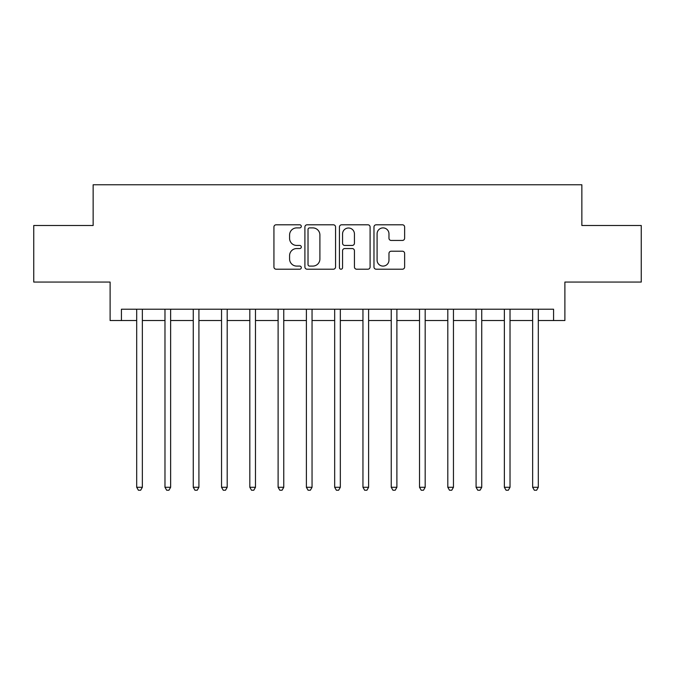 <?xml version="1.0" encoding="UTF-8"?>
<svg xmlns="http://www.w3.org/2000/svg" width="675" height="675" viewBox="0 0 675 675"><rect width="100%" height="100%" fill="white"/><g stroke="black" fill="none" stroke-linecap="round" stroke-linejoin="round"><path stroke-width="1.01" d="M301.303 226.344A1.552 1.552 0 0 0 299.742 224.792L276.151 224.792A2.219 2.219 0 0 0 273.932 227.011L273.932 266.988A2.219 2.219 0 0 0 276.151 269.207L299.742 269.207A1.552 1.552 0 0 0 301.303 267.654A1.552 1.552 0 0 0 299.742 266.093L296.688 266.093A7.104 7.104 0 0 1 289.583 258.989L289.583 255.656A7.104 7.104 0 0 1 296.688 248.552L299.742 248.552A1.552 1.552 0 0 0 301.303 246.999A1.552 1.552 0 0 0 299.742 245.438L296.688 245.438A7.104 7.104 0 0 1 289.583 238.334L289.583 235.001A7.104 7.104 0 0 1 296.688 227.897L299.742 227.897A1.552 1.552 0 0 0 301.303 226.344M402.401 240.443A2.219 2.219 0 0 0 404.629 238.224L404.629 227.011A2.219 2.219 0 0 0 402.401 224.792L376.194 224.792A2.219 2.219 0 0 0 373.975 227.011L373.975 266.988A2.219 2.219 0 0 0 376.194 269.207L402.401 269.207A2.219 2.219 0 0 0 404.629 266.988L404.629 253.437A2.219 2.219 0 0 0 402.401 251.218L391.188 251.218A2.219 2.219 0 0 0 388.969 253.437L388.969 260.153A5.94 5.94 0 0 1 383.029 266.093A5.94 5.94 0 0 1 377.089 260.153L377.089 233.837A5.94 5.94 0 0 1 383.029 227.897A5.94 5.94 0 0 1 388.969 233.837L388.969 238.224A2.219 2.219 0 0 0 391.188 240.443L402.401 240.443M121.424 320.532L121.424 309.218L553.576 309.218L553.576 320.532L564.891 320.532L564.891 282.066L641.25 282.066L641.25 225.501L581.858 225.501L581.858 184.773L93.142 184.773L93.142 225.501L33.75 225.501L33.75 282.066L110.109 282.066L110.109 320.532L136.696 320.532M335.559 227.011A2.219 2.219 0 0 0 333.332 224.792L307.133 224.792A2.219 2.219 0 0 0 304.906 227.011L304.906 266.988A2.219 2.219 0 0 0 307.133 269.207L333.332 269.207A2.219 2.219 0 0 0 335.559 266.988L335.559 227.011M341.668 224.792L367.867 224.792A2.219 2.219 0 0 1 370.094 227.011L370.094 266.988A2.219 2.219 0 0 1 367.867 269.207L356.653 269.207A2.219 2.219 0 0 1 354.434 266.988L354.434 250.771A2.219 2.219 0 0 0 352.215 248.552L344.773 248.552A2.219 2.219 0 0 0 342.554 250.771L342.554 267.654A1.552 1.552 0 0 1 341.002 269.207A1.552 1.552 0 0 1 339.441 267.654L339.441 227.011A2.219 2.219 0 0 1 341.668 224.792M142.357 320.532L164.978 320.532M170.632 320.532L193.261 320.532M198.914 320.532L221.543 320.532M227.197 320.532L249.826 320.532M255.479 320.532L278.108 320.532M283.762 320.532L306.391 320.532M312.044 320.532L334.673 320.532M340.327 320.532L362.956 320.532M368.609 320.532L391.238 320.532M396.892 320.532L419.521 320.532M425.174 320.532L447.803 320.532M453.457 320.532L476.086 320.532M481.739 320.532L504.368 320.532M510.022 320.532L532.642 320.532M538.304 320.532L553.576 320.532M309.572 227.897A1.552 1.552 0 0 0 308.019 229.449L308.019 264.541A1.552 1.552 0 0 0 309.572 266.093L312.795 266.093A7.104 7.104 0 0 0 319.899 258.989L319.899 235.001A7.104 7.104 0 0 0 312.795 227.897L309.572 227.897M354.434 233.947A5.94 5.94 0 0 0 348.494 228.007A5.94 5.94 0 0 0 342.554 233.947L342.554 243.219A2.219 2.219 0 0 0 344.773 245.438L352.215 245.438A2.219 2.219 0 0 0 354.434 243.219L354.434 233.947M142.636 309.218L142.518 309.504A2.261 2.261 90 0 0 142.357 310.348L142.357 487.282L136.696 487.282L136.696 310.348A2.261 2.261 90 0 0 136.536 309.504L136.418 309.218M142.357 487.282L140.653 490.227L138.392 490.227L136.696 487.282M170.918 309.218L170.8 309.504A2.261 2.261 90.2 0 0 170.632 310.348L170.632 487.282L164.978 487.282L164.978 310.348A2.261 2.261 90.2 0 0 164.818 309.504L164.7 309.218M170.632 487.282L168.936 490.227L166.674 490.227L164.978 487.282M199.193 309.218L199.083 309.504A2.261 2.261 90.2 0 0 198.914 310.348L198.914 487.282L193.261 487.282L193.261 310.348A2.261 2.261 90.2 0 0 193.101 309.504L192.982 309.218M198.914 487.282L197.218 490.227L194.957 490.227L193.261 487.282M227.475 309.218L227.365 309.504A2.261 2.261 90.2 0 0 227.197 310.348L227.197 487.282L221.543 487.282L221.543 310.348A2.261 2.261 90.2 0 0 221.383 309.504L221.265 309.218M227.197 487.282L225.501 490.227L223.239 490.227L221.543 487.282M255.757 309.218L255.648 309.504A2.261 2.261 90.2 0 0 255.479 310.348L255.479 487.282L249.826 487.282L249.826 310.348A2.261 2.261 90.2 0 0 249.666 309.504L249.547 309.218M255.479 487.282L253.783 490.227L251.522 490.227L249.826 487.282M284.04 309.218L283.93 309.504A2.261 2.261 90.2 0 0 283.762 310.348L283.762 487.282L278.108 487.282L278.108 310.348A2.261 2.261 90.2 0 0 277.948 309.504L277.83 309.218M283.762 487.282L282.066 490.227L279.804 490.227L278.108 487.282M312.323 309.218L312.213 309.504A2.261 2.261 90.2 0 0 312.044 310.348L312.044 487.282L306.391 487.282L306.391 310.348A2.261 2.261 90.2 0 0 306.222 309.504L306.113 309.218M312.044 487.282L310.348 490.227L308.087 490.227L306.391 487.282M340.605 309.218L340.495 309.504A2.261 2.261 90.2 0 0 340.327 310.348L340.327 487.282L334.673 487.282L334.673 310.348A2.261 2.261 90.2 0 0 334.505 309.504L334.395 309.218M340.327 487.282L338.631 490.227L336.369 490.227L334.673 487.282M368.887 309.218L368.778 309.504A2.261 2.261 90.2 0 0 368.609 310.348L368.609 487.282L362.956 487.282L362.956 310.348A2.261 2.261 90.2 0 0 362.787 309.504L362.677 309.218M368.609 487.282L366.913 490.227L364.652 490.227L362.956 487.282M397.17 309.218L397.052 309.504A2.261 2.261 90.2 0 0 396.892 310.348L396.892 487.282L391.238 487.282L391.238 310.348A2.261 2.261 90.2 0 0 391.07 309.504L390.96 309.218M396.892 487.282L395.196 490.227L392.934 490.227L391.238 487.282M425.452 309.218L425.334 309.504A2.261 2.261 90.2 0 0 425.174 310.348L425.174 487.282L419.521 487.282L419.521 310.348A2.261 2.261 90.2 0 0 419.352 309.504L419.243 309.218M425.174 487.282L423.478 490.227L421.217 490.227L419.521 487.282M453.735 309.218L453.617 309.504A2.261 2.261 90.2 0 0 453.457 310.348L453.457 487.282L447.803 487.282L447.803 310.348A2.261 2.261 90.2 0 0 447.635 309.504L447.525 309.218M453.457 487.282L451.761 490.227L449.499 490.227L447.803 487.282M482.017 309.218L481.899 309.504A2.261 2.261 90.2 0 0 481.739 310.348L481.739 487.282L476.086 487.282L476.086 310.348A2.261 2.261 90.2 0 0 475.917 309.504L475.807 309.218M481.739 487.282L480.043 490.227L477.782 490.227L476.086 487.282M510.3 309.218L510.182 309.504A2.261 2.261 90.2 0 0 510.022 310.348L510.022 487.282L504.368 487.282L504.368 310.348A2.261 2.261 90.2 0 0 504.2 309.504L504.082 309.218M510.022 487.282L508.326 490.227L506.064 490.227L504.368 487.282M538.583 309.218L538.464 309.504A2.261 2.261 90.2 0 0 538.304 310.348L538.304 487.282L532.642 487.282L532.642 310.348A2.261 2.261 90.2 0 0 532.482 309.504L532.364 309.218M538.304 487.282L536.608 490.227L534.347 490.227L532.642 487.282"/></g></svg>
